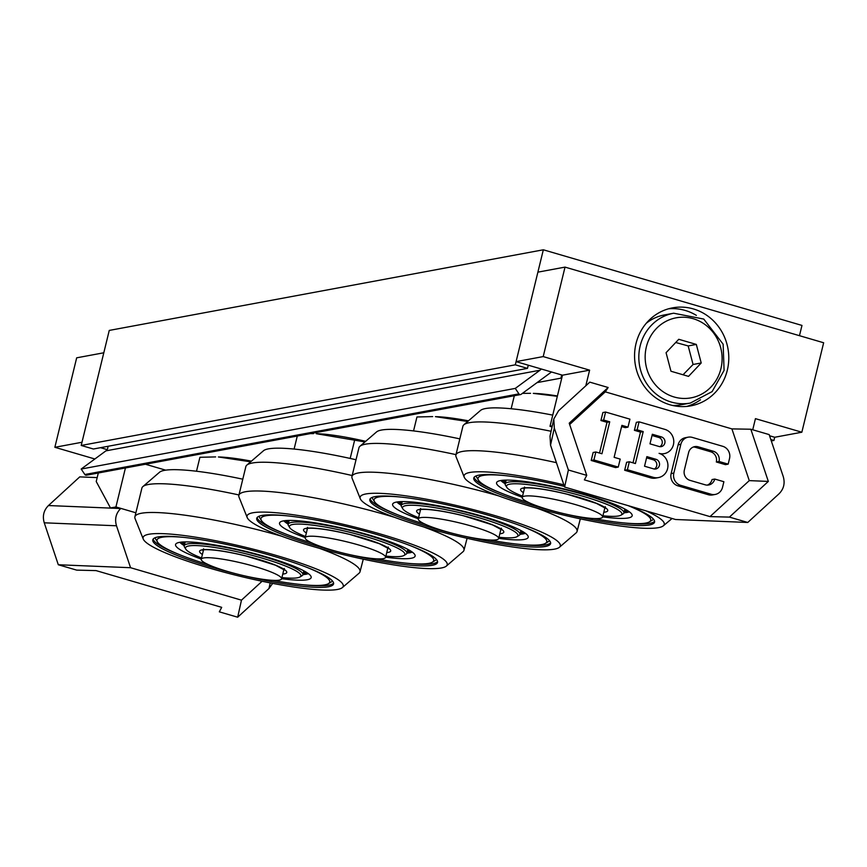 <?xml version="1.0" encoding="UTF-8"?>
<svg xmlns="http://www.w3.org/2000/svg" width="867" height="867" viewBox="0 0 867 867"><rect width="100%" height="100%" fill="white"/><g stroke="black" fill="none" stroke-linecap="round" stroke-linejoin="round"><path stroke-width="1.3" d="M528.252 365.18L527.472 368.377L515.301 364.823L81.216 445.454L109.253 330.425L543.338 249.794L801.975 325.428L799.472 335.681M769.56 435.754L774.708 437.261L773.928 440.458L770.828 439.558M771.305 440.945L773.928 440.458M561.697 378.391L560.938 378.164L561.718 374.978M537.052 382.607L560.938 378.164M145.461 464.246L165.705 470.163M81.216 445.454L93.387 449.008L527.472 368.377M515.301 364.823L543.338 249.794M783.237 476.525L769.17 434.595L750.822 429.23L768.335 481.413L729.407 517.1L709.997 516.613L584.38 479.874L586.742 475.376L569.218 423.183L608.146 387.506L589.798 382.141L558.521 410.806L553.807 419.021L550.025 436.079L550.534 445.129L564.601 487.059L675.512 519.496L747.755 522.465L779.032 493.789C783.79 489.021 785.188 483.266 783.237 476.525M552.051 426.922L550.014 426.326L552.279 425.903M550.534 445.129L554.316 428.07L553.807 419.021M554.316 428.07L568.384 470.001L586.742 475.376M646.88 456.627L656.005 459.304A4.985 4.703 -100.6 0 1 655.755 468.993A4.985 4.703 -100.6 0 1 653.675 468.884L644.539 466.218L646.88 456.627M654.357 469.025A4.985 4.703 79.4 0 0 653.295 459.803L646.587 457.841M652.331 434.269L661.456 436.935A4.985 4.703 -100.6 0 1 661.207 446.624A4.985 4.703 -100.6 0 1 659.126 446.516L649.99 443.85L652.331 434.269M659.809 446.668A4.985 4.703 79.4 0 0 658.747 437.445L652.027 435.483M664.924 429.393A12.463 11.748 -100.6 0 1 673.778 441.975A12.463 11.748 -100.6 0 1 664.295 453.625A12.463 11.748 -100.6 0 1 659.083 453.354A12.463 11.748 -100.6 0 1 667.937 465.937A12.463 11.748 -100.6 0 1 658.454 477.587A12.463 11.748 -100.6 0 1 653.252 477.316L627.383 469.751L629.334 461.764L635.413 463.542L643.206 431.593L637.115 429.815L639.066 421.828L664.924 429.393M664.295 453.625L661.575 454.135A12.463 11.748 -100.6 0 1 661.185 454.2M658.454 477.587L655.745 478.096A12.463 11.748 -100.6 0 1 650.532 477.825L624.673 470.261L627.383 469.751M624.673 470.261L626.613 462.274L629.334 461.764M632.997 462.837L640.485 432.102L643.206 431.593M640.485 432.102L634.406 430.325L637.115 429.815M634.406 430.325L636.345 422.337L639.066 421.828M722.731 446.299A9.97 9.407 -100.6 0 1 729.526 458.556L728.172 464.148L719.036 461.472A8.312 7.836 79.4 0 0 713.378 451.263L698.163 446.808A8.312 7.836 79.4 0 0 688.615 452.574L684.334 470.152A8.312 7.836 79.4 0 0 689.991 480.361L705.207 484.816A8.312 7.836 79.4 0 0 714.755 479.05L723.88 481.716L722.525 487.308A9.97 9.407 -100.6 0 1 715.221 494.439A9.97 9.407 -100.6 0 1 711.059 494.223L680.628 485.325A9.97 9.407 -100.6 0 1 673.843 473.068L680.844 444.316A9.97 9.407 -100.6 0 1 688.138 437.185A9.97 9.407 -100.6 0 1 692.31 437.401L722.731 446.299M719.036 461.472L716.326 461.981L725.451 464.658L728.172 464.148M716.326 461.981A8.312 7.836 79.4 0 0 710.669 451.772L695.453 447.318A8.312 7.836 79.4 0 0 693.362 447.014M707.299 485.119A8.312 7.836 79.4 0 0 712.045 479.559L714.755 479.05M715.221 494.439L712.511 494.949A9.97 9.407 -100.6 0 1 708.35 494.732L677.918 485.834A9.97 9.407 -100.6 0 1 671.123 473.577L678.135 444.825A9.97 9.407 -100.6 0 1 685.429 437.694L688.138 437.185M629.93 419.162L627.99 427.149L621.899 425.361L614.118 457.321L620.198 459.098L618.258 467.085L593.917 459.965L595.857 451.978L601.947 453.755L609.729 421.806L603.649 420.029L605.589 412.042L629.93 419.162M621.606 426.575L625.27 427.648L627.99 427.149M593.917 459.965L591.196 460.475L615.537 467.595L618.258 467.085M591.196 460.475L593.147 452.487L595.857 451.978M599.531 453.051L607.019 422.316L609.729 421.806M607.019 422.316L600.929 420.538L603.649 420.029M600.929 420.538L602.879 412.54L605.589 412.042M608.146 387.506L605.285 391.851L569.662 424.505M709.997 516.613L749.272 480.621L731.911 428.894L750.822 429.23M686.675 406.439A49.842 47.013 79.5 0 0 700.46 399.795M696.364 315.371A49.842 47.013 79.5 0 0 668.544 308.804M636.031 343.516A49.842 47.013 -100.5 0 1 672.575 307.85A49.842 47.013 -100.5 0 1 727.901 348.274A49.842 47.013 -100.5 0 1 690.782 405.864A49.842 47.013 -100.5 0 1 636.031 343.516M543.208 356.586L589.614 370.155L562.477 375.194L516.082 361.626L537.887 272.151L565.024 267.112L543.208 356.586L516.082 361.626M774.708 437.261L801.845 432.221L755.439 418.653L752.729 429.783M801.845 432.221L823.65 342.758L565.024 267.112M589.614 370.155L585.799 385.804M550.014 426.326L562.477 375.194M749.272 480.621L768.335 481.413M729.407 517.1L747.755 522.465M568.384 470.001L564.601 487.059M135.783 512.765L120.838 508.387L110.477 507.964L115.929 506.957L135.783 512.755M110.477 507.964L96.226 481.543L98.307 473.003M262.094 581.258L241.47 600.159L130.559 567.712L116.492 525.781C114.542 519.051 115.95 513.286 120.708 508.517L48.454 505.548L79.742 476.883L97.18 477.598M48.454 505.548C43.708 510.327 42.299 516.082 44.25 522.812L116.492 525.781M270.222 582.906L268.965 588.541L272.671 583.383M268.965 588.541L237.677 617.206L219.329 611.842L221.692 607.344L96.064 570.605L76.664 570.118L58.306 564.753L44.25 522.812M107.107 449.605L100.539 447.686M54.859 447.296L76.675 357.822L103.802 352.782L81.986 442.257L54.859 447.296L94.861 458.99M125.433 467.963L115.929 506.957M237.677 617.206L241.47 600.159M58.306 564.753L130.559 567.712M646.251 323.283A45.691 43.101 -100.5 0 1 664.436 314.927L673.67 313.215A45.691 43.101 79.5 0 0 638.838 355.893A45.691 43.101 79.5 0 0 671.296 402.071A45.691 43.101 79.5 0 0 690.349 403.057L712.143 391.591L724.086 370.372L723.132 344.188L703.755 319.067L673.67 313.215M690.349 403.057L681.126 404.77A45.691 43.101 -100.5 0 1 672.456 405.442M688.528 376.376L670.96 371.239L666.073 352.696L678.753 339.29L696.32 344.427L701.208 362.97L688.528 376.376M683.044 374.772L693.069 364.487L688.181 345.933L696.32 344.427M693.069 364.487L701.208 362.97M688.181 345.933L675.718 342.487M333.589 583.058A93.04 13.308 13.7 0 1 328.756 585.182A93.04 13.308 13.7 0 1 302.323 584.683M180.163 554.902A93.04 13.308 13.7 0 1 153.145 539.068M236.778 573.987A93.04 13.308 13.7 0 1 152.776 539.827A93.04 13.308 13.7 0 1 246.326 548.941A93.04 13.308 13.7 0 1 333.567 583.903A93.04 13.308 13.7 0 1 328.365 586.775A93.04 13.308 13.7 0 1 243.269 575.569M337.501 589.452A103.01 14.728 13.7 0 1 229.679 573.661A103.01 14.728 13.7 0 1 143.293 539.133A103.01 14.728 13.7 0 1 246.683 547.554A103.01 14.728 13.7 0 1 342.302 587.653A103.01 14.728 13.7 0 1 337.501 589.452M143.293 539.144L135.035 518.52A115.864 16.571 13.7 0 1 134.873 516.905A115.864 16.571 13.7 0 1 281.482 536.153M319.208 548.258A115.864 16.571 13.7 0 1 360.011 571.787A115.864 16.571 13.7 0 1 359.133 573.141L342.302 587.653M134.873 516.905L141.917 488.034A115.864 16.571 13.7 0 1 142.784 486.68A115.864 16.571 13.7 0 1 238.934 494.949M159.604 472.168A103.01 14.728 13.7 0 1 242.597 479.148M201.534 557.99A59.4 8.497 13.7 0 1 185.776 549.136A59.4 8.497 13.7 0 1 245.188 553.612A59.4 8.497 13.7 0 1 299.982 576.978A59.4 8.497 13.7 0 1 297.565 577.769A59.4 8.497 13.7 0 1 281.927 577.585M299.982 576.978L301.965 575.796A61.058 8.735 -166.3 0 0 302.886 574.723A61.058 8.735 -166.3 0 0 245.632 551.78A61.058 8.735 -166.3 0 0 184.238 545.798A61.058 8.735 -166.3 0 0 184.563 547.185L185.776 549.136M302.876 574.778A63.551 9.093 -166.3 0 0 305.607 573.477A63.551 9.093 -166.3 0 0 305.78 571.927M182.959 541.983A63.551 9.093 -166.3 0 0 182.395 543.446A63.551 9.093 -166.3 0 0 184.227 545.852M184.725 541.918A62.305 8.908 -166.3 0 0 183.609 543.11A62.305 8.908 -166.3 0 0 184.4 545.126M303.049 574.052A62.305 8.908 -166.3 0 0 304.685 572.621A62.305 8.908 -166.3 0 0 304.241 571.05M201.274 559.074A69.783 9.981 13.7 0 1 175.882 543.923A69.783 9.981 13.7 0 1 245.729 551.369A69.783 9.981 13.7 0 1 311.166 576.902A69.783 9.981 13.7 0 1 307.265 579.752A69.783 9.981 13.7 0 1 281.656 578.668M303.634 571.656A62.305 8.908 -166.3 0 0 304.328 571.32A62.305 8.908 -166.3 0 0 304.393 571.288M184.487 542.059A62.305 8.908 -166.3 0 0 184.53 542.124A62.305 8.908 -166.3 0 0 184.985 542.731M272.541 580.326A88.889 12.712 -166.3 0 0 324.757 584.867A88.889 12.712 -166.3 0 0 328.387 583.675L331.357 581.92A91.382 13.07 -166.3 0 0 332.451 580.955M155.128 537.724A91.382 13.07 -166.3 0 0 155.648 539.09L157.48 542.016A88.889 12.712 -166.3 0 0 208.6 564.742M328.387 583.675A88.889 12.712 -166.3 0 0 306.571 567.224M184.411 537.442A88.889 12.712 -166.3 0 0 157.48 542.016M227.913 571.559A41.367 5.917 -166.3 0 0 281.612 578.853A41.367 5.917 -166.3 0 0 242.825 563.301A41.367 5.917 -166.3 0 0 201.231 559.258A41.367 5.917 -166.3 0 0 227.913 571.559M250.52 461.797L218.376 456.963A65.632 9.385 13.7 0 1 251.278 461.114M215.634 456.909L199.909 457.288L196.506 471.236M550.632 542.742A93.04 13.308 13.7 0 1 545.798 544.866A93.04 13.308 13.7 0 1 519.366 544.368M397.205 514.586A93.04 13.308 13.7 0 1 370.187 498.753M453.82 533.671A93.04 13.308 13.7 0 1 369.819 499.511A93.04 13.308 13.7 0 1 463.368 508.615A93.04 13.308 13.7 0 1 550.61 543.587A93.04 13.308 13.7 0 1 545.408 546.459A93.04 13.308 13.7 0 1 460.323 535.253M554.544 549.136A103.01 14.728 13.7 0 1 446.733 533.346A103.01 14.728 13.7 0 1 360.336 498.818A103.01 14.728 13.7 0 1 463.726 507.238A103.01 14.728 13.7 0 1 559.345 547.337A103.01 14.728 13.7 0 1 554.544 549.136M360.336 498.828L352.078 478.205A115.864 16.571 13.7 0 1 351.915 476.59A115.864 16.571 13.7 0 1 498.525 495.837M536.25 507.943A115.864 16.571 13.7 0 1 577.054 531.471A115.864 16.571 13.7 0 1 576.176 532.826L559.345 547.337M351.915 476.59L358.96 447.719A115.864 16.571 13.7 0 1 359.827 446.364A115.864 16.571 13.7 0 1 455.977 454.633M376.657 431.853A103.01 14.728 13.7 0 1 459.64 438.832M418.577 517.675A59.4 8.497 13.7 0 1 402.819 508.821A59.4 8.497 13.7 0 1 462.23 513.297A59.4 8.497 13.7 0 1 517.025 536.662A59.4 8.497 13.7 0 1 514.608 537.453A59.4 8.497 13.7 0 1 498.969 537.269M517.025 536.662L519.008 535.481A61.058 8.735 -166.3 0 0 519.929 534.408A61.058 8.735 -166.3 0 0 462.675 511.465A61.058 8.735 -166.3 0 0 401.28 505.483A61.058 8.735 -166.3 0 0 401.605 506.87L402.819 508.821M519.918 534.462A63.551 9.093 -166.3 0 0 522.649 533.162A63.551 9.093 -166.3 0 0 522.823 531.612M400.001 501.668A63.551 9.093 -166.3 0 0 399.438 503.131A63.551 9.093 -166.3 0 0 401.269 505.537M401.779 501.603A62.305 8.908 -166.3 0 0 400.652 502.795A62.305 8.908 -166.3 0 0 401.443 504.811M520.092 533.736A62.305 8.908 -166.3 0 0 521.728 532.305A62.305 8.908 -166.3 0 0 521.284 530.734M418.317 518.759A69.783 9.981 13.7 0 1 392.924 503.608A69.783 9.981 13.7 0 1 462.772 511.053A69.783 9.981 13.7 0 1 528.22 536.586A69.783 9.981 13.7 0 1 524.307 539.437A69.783 9.981 13.7 0 1 498.698 538.353M520.677 531.341A62.305 8.908 -166.3 0 0 521.37 531.005A62.305 8.908 -166.3 0 0 521.435 530.972M401.529 501.744A62.305 8.908 -166.3 0 0 401.573 501.809A62.305 8.908 -166.3 0 0 402.028 502.416M489.584 540.011A88.889 12.712 -166.3 0 0 541.799 544.552A88.889 12.712 -166.3 0 0 545.43 543.36L548.399 541.604A91.382 13.07 -166.3 0 0 549.494 540.64M372.171 497.409A91.382 13.07 -166.3 0 0 372.702 498.774L374.522 501.7A88.889 12.712 -166.3 0 0 425.643 524.427M545.43 543.36A88.889 12.712 -166.3 0 0 523.625 526.908M401.464 497.127A88.889 12.712 -166.3 0 0 374.522 501.7M444.955 531.243A41.367 5.917 -166.3 0 0 498.655 538.537A41.367 5.917 -166.3 0 0 459.868 522.985A41.367 5.917 -166.3 0 0 418.273 518.943A41.367 5.917 -166.3 0 0 444.955 531.243M467.562 421.481L435.418 416.648A65.632 9.385 13.7 0 1 468.332 420.798M432.676 416.593L416.951 416.973L413.548 430.921M437.553 561.567A93.04 13.308 13.7 0 1 432.72 563.691A93.04 13.308 13.7 0 1 406.276 563.192M284.116 533.411A93.04 13.308 13.7 0 1 257.098 517.577M340.731 552.496A93.04 13.308 13.7 0 1 256.73 518.336A93.04 13.308 13.7 0 1 350.279 527.439A93.04 13.308 13.7 0 1 437.532 562.401A93.04 13.308 13.7 0 1 432.33 565.284A93.04 13.308 13.7 0 1 347.233 554.078M441.455 567.961A103.01 14.728 13.7 0 1 333.643 552.171A103.01 14.728 13.7 0 1 247.247 517.642A103.01 14.728 13.7 0 1 350.636 526.063A103.01 14.728 13.7 0 1 446.256 566.162A103.01 14.728 13.7 0 1 441.455 567.961M247.258 517.653L238.989 497.029A115.864 16.571 13.7 0 1 238.837 495.415A115.864 16.571 13.7 0 1 394.745 517.393M423.443 526.876A115.864 16.571 13.7 0 1 463.964 550.296A115.864 16.571 13.7 0 1 463.086 551.65L446.256 566.162M238.837 495.415L245.87 466.533A115.864 16.571 13.7 0 1 246.737 465.189A115.864 16.571 13.7 0 1 352.154 475.528M246.748 465.178L263.579 450.667A103.01 14.728 13.7 0 1 355.838 459.705M305.487 536.489A59.4 8.497 13.7 0 1 289.741 527.645A59.4 8.497 13.7 0 1 349.141 532.121A59.4 8.497 13.7 0 1 403.946 555.487A59.4 8.497 13.7 0 1 401.519 556.278A59.4 8.497 13.7 0 1 385.88 556.094M403.946 555.487L405.919 554.306A61.058 8.735 -166.3 0 0 406.84 553.233A61.058 8.735 -166.3 0 0 349.585 530.29A61.058 8.735 -166.3 0 0 288.202 524.307A61.058 8.735 -166.3 0 0 288.516 525.684L289.741 527.645M406.829 553.287A63.551 9.093 -166.3 0 0 409.56 551.986A63.551 9.093 -166.3 0 0 409.744 550.437M286.912 520.493A63.551 9.093 -166.3 0 0 286.359 521.956A63.551 9.093 -166.3 0 0 288.18 524.362M288.689 520.428A62.305 8.908 -166.3 0 0 287.573 521.62A62.305 8.908 -166.3 0 0 288.364 523.635M407.013 552.561A62.305 8.908 -166.3 0 0 408.639 551.13A62.305 8.908 -166.3 0 0 408.194 549.559M305.227 537.583A69.783 9.981 13.7 0 1 279.835 522.433A69.783 9.981 13.7 0 1 349.694 529.878A69.783 9.981 13.7 0 1 415.13 555.411A69.783 9.981 13.7 0 1 411.218 558.261A69.783 9.981 13.7 0 1 385.62 557.178M407.588 550.166A62.305 8.908 -166.3 0 0 408.281 549.83A62.305 8.908 -166.3 0 0 408.346 549.797M288.44 520.558A62.305 8.908 -166.3 0 0 288.483 520.634A62.305 8.908 -166.3 0 0 288.949 521.24M376.495 558.836A88.889 12.712 -166.3 0 0 428.721 563.377A88.889 12.712 -166.3 0 0 432.351 562.184L435.31 560.429A91.382 13.07 -166.3 0 0 436.404 559.464M259.092 516.233A91.382 13.07 -166.3 0 0 259.612 517.588L261.433 520.525A88.889 12.712 -166.3 0 0 312.564 543.251M432.351 562.184A88.889 12.712 -166.3 0 0 410.535 545.733M288.375 515.952A88.889 12.712 -166.3 0 0 261.433 520.525M331.866 550.068A41.367 5.917 -166.3 0 0 385.577 557.362A41.367 5.917 -166.3 0 0 346.778 541.81A41.367 5.917 -166.3 0 0 305.184 537.757A41.367 5.917 -166.3 0 0 331.866 550.068M364.801 441.91L316.249 433.695A65.632 9.385 13.7 0 1 365.506 441.281M313.507 433.641L310.375 433.608M350.181 458.437L354.614 440.252M294.108 449.063L297.283 436.036M654.596 521.251A93.04 13.308 13.7 0 1 649.762 523.375A93.04 13.308 13.7 0 1 623.319 522.877M501.159 493.095A93.04 13.308 13.7 0 1 474.141 477.262M628.261 505.678A93.04 13.308 13.7 0 1 654.574 522.086A93.04 13.308 13.7 0 1 649.372 524.968A93.04 13.308 13.7 0 1 564.276 513.763M557.774 512.18A93.04 13.308 13.7 0 1 473.772 478.02A93.04 13.308 13.7 0 1 564.384 486.42M646.218 510.934A103.01 14.728 13.7 0 1 663.298 525.846A103.01 14.728 13.7 0 1 658.497 527.645A103.01 14.728 13.7 0 1 550.686 511.855A103.01 14.728 13.7 0 1 464.289 477.327A103.01 14.728 13.7 0 1 563.853 484.826M464.3 477.338L456.031 456.714A115.864 16.571 13.7 0 1 455.879 455.099A115.864 16.571 13.7 0 1 556.419 462.664M455.879 455.099L462.913 426.217A115.864 16.571 13.7 0 1 463.78 424.873A115.864 16.571 13.7 0 1 551.087 431.267M480.611 410.362A103.01 14.728 13.7 0 1 552.745 415.12M522.541 496.173A59.4 8.497 13.7 0 1 506.783 487.33A59.4 8.497 13.7 0 1 566.184 491.806A59.4 8.497 13.7 0 1 620.989 515.171A59.4 8.497 13.7 0 1 618.561 515.963A59.4 8.497 13.7 0 1 602.923 515.778M620.989 515.171L622.961 513.99A61.058 8.735 -166.3 0 0 623.882 512.917A61.058 8.735 -166.3 0 0 566.628 489.974A61.058 8.735 -166.3 0 0 505.244 483.992A61.058 8.735 -166.3 0 0 505.569 485.368L506.783 487.33M623.872 512.971A63.551 9.093 -166.3 0 0 626.603 511.671A63.551 9.093 -166.3 0 0 626.787 510.121M503.955 480.177A63.551 9.093 -166.3 0 0 503.402 481.64A63.551 9.093 -166.3 0 0 505.233 484.046M505.732 480.112A62.305 8.908 -166.3 0 0 504.616 481.304A62.305 8.908 -166.3 0 0 505.407 483.32M624.056 512.245A62.305 8.908 -166.3 0 0 625.681 510.815A62.305 8.908 -166.3 0 0 625.237 509.243M522.27 497.268A69.783 9.981 13.7 0 1 496.889 482.117A69.783 9.981 13.7 0 1 566.736 489.562A69.783 9.981 13.7 0 1 632.173 515.096A69.783 9.981 13.7 0 1 628.272 517.946A69.783 9.981 13.7 0 1 602.663 516.862M624.641 509.85A62.305 8.908 -166.3 0 0 625.324 509.514A62.305 8.908 -166.3 0 0 625.389 509.482M505.494 480.242A62.305 8.908 -166.3 0 0 505.526 480.307A62.305 8.908 -166.3 0 0 505.992 480.925M593.537 518.52A88.889 12.712 -166.3 0 0 645.763 523.061A88.889 12.712 -166.3 0 0 649.394 521.869L652.363 520.113A91.382 13.07 -166.3 0 0 653.447 519.149M476.135 475.918A91.382 13.07 -166.3 0 0 476.655 477.273L478.476 480.21A88.889 12.712 -166.3 0 0 529.607 502.936M649.394 521.869A88.889 12.712 -166.3 0 0 628.174 505.656M505.418 475.636A88.889 12.712 -166.3 0 0 478.476 480.21M548.909 509.753A41.367 5.917 -166.3 0 0 602.619 517.046A41.367 5.917 -166.3 0 0 563.821 501.494A41.367 5.917 -166.3 0 0 522.227 497.441A41.367 5.917 -166.3 0 0 548.909 509.753M557.329 396.306L533.292 393.38A65.632 9.385 13.7 0 1 557.416 395.97M530.55 393.325L522.422 393.358M511.151 408.747L514.326 395.72M551.51 371.986L521.132 394.312A1.658 1.571 -100.5 0 1 518.932 393.878L84.847 474.509L81.184 469.036L515.28 388.405L540.022 370.22A4.985 4.703 79.5 0 0 541.192 368.974M107.876 446.321A4.985 4.703 -100.5 0 1 105.937 450.851L540.022 370.22M81.184 469.036L105.937 450.851M84.847 474.509A1.658 1.571 79.5 0 0 86.429 475.203L520.514 394.572M518.932 393.878L515.28 388.405M653.295 459.803L656.005 459.304M658.747 437.445L661.456 436.935M650.532 477.825L653.252 477.316M710.669 451.772L713.378 451.263M695.453 447.318L698.163 446.808M708.35 494.732L711.059 494.223M677.918 485.834L680.628 485.325M671.123 473.577L673.843 473.068M678.135 444.825L680.844 444.316M605.285 391.851L731.911 428.894M674.092 396.978A40.706 38.397 -100.5 0 1 656.124 328.821A40.706 38.397 -100.5 0 1 720.683 347.7A40.706 38.397 -100.5 0 1 674.092 396.978M202.39 554.479A44.856 6.416 13.7 0 1 242.749 555.162A44.856 6.416 13.7 0 1 284.246 573.878A44.856 6.416 13.7 0 1 282.783 574.073M303.862 574.507A67.398 9.635 -166.3 0 0 306.279 574.192A67.398 9.635 -166.3 0 0 308.359 573.618M179.881 542.308A67.398 9.635 -166.3 0 0 183.468 545.159M419.433 514.164A44.856 6.416 13.7 0 1 459.792 514.846A44.856 6.416 13.7 0 1 501.289 533.563A44.856 6.416 13.7 0 1 499.825 533.758M520.915 534.191A67.398 9.635 -166.3 0 0 523.321 533.877A67.398 9.635 -166.3 0 0 525.402 533.303M396.934 501.993A67.398 9.635 -166.3 0 0 400.511 504.843M306.344 532.977A44.856 6.416 13.7 0 1 346.702 533.671A44.856 6.416 13.7 0 1 388.21 552.387A44.856 6.416 13.7 0 1 386.736 552.582M407.826 553.016A67.398 9.635 -166.3 0 0 410.243 552.702A67.398 9.635 -166.3 0 0 412.324 552.127M283.845 520.807A67.398 9.635 -166.3 0 0 287.432 523.668M523.397 492.662A44.856 6.416 13.7 0 1 563.745 493.356A44.856 6.416 13.7 0 1 605.253 512.072A44.856 6.416 13.7 0 1 603.779 512.267M624.869 512.7A67.398 9.635 -166.3 0 0 627.285 512.386A67.398 9.635 -166.3 0 0 629.366 511.812M500.888 480.491A67.398 9.635 -166.3 0 0 504.475 483.353M529.314 365.495L528.122 365.722M363.284 559.172L360.011 571.787M159.626 472.157L142.795 486.669M302.886 574.723L303.84 570.833M184.238 545.798L185.191 541.908M203.593 548.833L202.715 550.122C200.071 550.393 208.232 546.893 246.141 556.018L275.468 565.208L284.495 570.063L284.311 568.503M305.607 573.477L306.506 572.372M182.395 543.446L182.113 542.048M281.612 578.853L283.888 569.511M201.231 559.258L203.507 549.916M580.326 518.856L577.054 531.471M376.668 431.842L359.838 446.353M519.929 534.408L520.883 530.517M401.28 505.483L402.234 501.592M420.636 508.517L419.758 509.807C417.125 510.078 425.285 506.577 463.184 515.702L492.51 524.893L501.538 529.748L501.354 528.187M522.649 533.162L523.549 532.056M399.438 503.131L399.156 501.733M498.655 538.537L500.931 529.195M418.273 518.943L420.549 509.601M467.085 538.299L463.964 550.296M406.84 553.233L407.793 549.342M288.202 524.307L289.144 520.417M307.557 527.342L306.669 528.632C304.035 528.903 312.196 525.402 350.105 534.527L379.432 543.717L388.449 548.573L388.264 547.012M409.56 551.986L410.459 550.87M286.359 521.956L286.067 520.547M385.577 557.362L387.852 548.02M305.184 537.757L307.46 528.426M672.066 518.488L663.298 525.846M480.621 410.351L463.791 424.863M623.882 512.917L624.836 509.027M505.244 483.992L506.187 480.101M524.6 487.026L523.711 488.316C521.078 488.587 529.238 485.087 567.148 494.212L596.474 503.402L605.491 508.257L605.307 506.696M626.603 511.671L627.513 510.555M503.402 481.64L503.109 480.231M602.619 517.046L604.895 507.704M522.227 497.441L524.502 488.11"/></g></svg>
